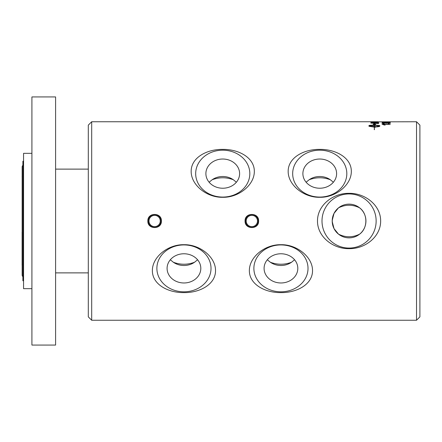 <?xml version="1.0" encoding="UTF-8"?>
<svg xmlns="http://www.w3.org/2000/svg" width="442" height="442" viewBox="0 0 442 442"><rect width="100%" height="100%" fill="white"/><g stroke="black" fill="none" stroke-linecap="round" stroke-linejoin="round"><path stroke-width="0.66" d="M31.912 288.67L23.564 288.67L23.564 153.33L31.912 153.33M55.598 221L55.598 96.936L31.912 96.936L31.912 345.064L55.598 345.064L55.598 221M23.564 161.225L22.89 161.225L22.89 280.775L23.564 280.775M88.306 272.88L55.598 272.88M416.519 121.749L416.519 320.251L419.9 316.87L419.9 125.13L416.519 121.749L375.722 121.859A963.118 911.465 -96.5 0 0 370.799 121.793L370.799 121.765A963.118 911.785 85.3 0 1 375.722 121.815L377.965 121.782L375.75 121.749A958.891 907.879 -88.6 0 0 375.722 121.749L91.687 121.749L91.687 320.251L416.519 320.251M91.687 121.749L88.306 125.13L88.306 316.87L91.687 320.251M349.069 193.347C364.667 192.95 380.744 204.944 380.65 221C380.744 237.056 364.667 249.05 349.069 248.653C333.472 249.05 317.395 237.056 317.489 221C317.395 204.944 333.472 192.95 349.069 193.347M376.136 221A27.067 27.067 0 0 0 349.069 193.933A27.067 27.067 0 0 0 322.003 221A27.067 27.067 0 0 0 349.069 248.067A27.067 27.067 0 0 0 376.136 221M365.932 221A16.862 16.862 0 0 1 349.069 237.862A16.862 16.862 0 0 1 332.207 221A16.862 16.862 0 0 1 349.069 204.138A16.862 16.862 0 0 1 365.932 221M359.639 207.862A16.862 16.862 0 0 0 338.5 207.862C345.545 204.359 352.594 204.359 359.639 207.862C367.921 213.922 367.921 228.078 359.639 234.138C352.594 237.641 345.545 237.641 338.5 234.138L334.03 228.625L332.218 221.613M211.016 268.371A27.067 23.443 0 0 1 183.949 291.814A27.067 23.443 0 0 1 156.882 268.371A27.067 23.443 0 0 1 183.949 244.929A27.067 23.443 0 0 1 211.016 268.371M183.949 244.713C199.546 244.277 215.624 256.725 215.53 270.626C215.624 284.532 199.546 292.864 183.949 292.61C168.352 292.864 152.275 284.532 152.368 270.626C152.275 256.725 168.352 244.277 183.949 244.713M200.812 268.371A16.862 14.603 0 0 1 183.949 282.974A16.862 14.603 0 0 1 167.087 268.371A16.862 14.603 0 0 1 183.949 253.769A16.862 14.603 0 0 1 200.812 268.371M308.013 268.371A27.067 23.443 0 0 1 280.946 291.814A27.067 23.443 0 0 1 253.879 268.371A27.067 23.443 0 0 1 280.946 244.929A27.067 23.443 0 0 1 308.013 268.371M280.946 244.713C296.543 244.277 312.621 256.725 312.527 270.626C312.621 284.532 296.543 292.864 280.946 292.61C265.349 292.864 249.271 284.532 249.365 270.626C249.271 256.725 265.349 244.277 280.946 244.713M297.809 268.371A16.862 14.603 0 0 1 280.946 282.974A16.862 14.603 0 0 1 264.084 268.371A16.862 14.603 0 0 1 280.946 253.769A16.862 14.603 0 0 1 297.809 268.371M249.818 173.629A27.067 23.443 180 0 1 222.746 197.071A27.067 23.443 180 0 1 195.679 173.629A27.067 23.443 180 0 1 222.746 150.186A27.067 23.443 180 0 1 249.818 173.629M222.746 149.39C238.398 149.142 254.426 157.507 254.327 171.374C254.426 185.237 238.398 197.718 222.746 197.287C207.149 197.723 191.071 185.275 191.171 171.374C191.071 157.468 207.149 149.136 222.746 149.39M205.889 173.629A16.862 14.603 180 0 1 222.746 159.026A16.862 14.603 180 0 1 239.608 173.629A16.862 14.603 180 0 1 222.746 188.231A16.862 14.603 180 0 1 205.889 173.629M346.815 173.629A27.067 23.443 180 0 1 319.743 197.071A27.067 23.443 180 0 1 292.676 173.629A27.067 23.443 180 0 1 319.743 150.186A27.067 23.443 180 0 1 346.815 173.629M319.743 149.39C335.345 149.136 351.418 157.468 351.324 171.374C351.418 185.275 335.345 197.723 319.743 197.287C304.146 197.723 288.068 185.275 288.167 171.374C288.068 157.468 304.146 149.136 319.743 149.39M302.886 173.629A16.862 14.603 180 0 1 319.743 159.026A16.862 14.603 180 0 1 336.605 173.629A16.862 14.603 180 0 1 319.743 188.231A16.862 14.603 180 0 1 302.886 173.629M233.315 179.734A16.862 14.603 0 0 0 212.182 179.734C219.226 177.12 226.271 177.12 233.315 179.734L236.382 182.22M330.312 179.734A16.862 14.603 0 0 0 309.179 179.734C316.223 177.12 323.268 177.12 330.312 179.734L333.378 182.22M332.207 221L333.03 215.795L332.207 221L333.03 226.205L332.207 221M147.86 221C147.446 212.27 161.805 212.27 161.391 221C161.805 229.73 147.446 229.73 147.86 221M245.078 221C244.664 212.27 259.029 212.27 258.614 221C259.029 229.73 244.664 229.73 245.078 221M156.418 214.873A6.387 6.387 0 0 0 148.495 219.21A6.387 6.387 0 0 0 152.833 227.127A6.387 6.387 0 0 0 160.755 222.79A6.387 6.387 0 0 0 156.418 214.873M156.208 215.585A5.641 5.641 0 0 0 149.214 219.42A5.641 5.641 0 0 0 153.042 226.415A5.641 5.641 0 0 0 160.037 222.58A5.641 5.641 0 0 0 156.208 215.585M258.006 222.685A6.387 6.387 0 0 0 253.531 214.84A6.387 6.387 0 0 0 245.691 219.315A6.387 6.387 0 0 0 250.161 227.16A6.387 6.387 0 0 0 258.006 222.685M257.288 222.486A5.641 5.641 0 0 0 253.338 215.558A5.641 5.641 0 0 0 246.409 219.514A5.641 5.641 0 0 0 250.36 226.442A5.641 5.641 0 0 0 257.288 222.486A5.641 5.641 0 0 1 250.36 226.442A5.641 5.641 0 0 1 246.409 219.514M377.258 122.804L372.181 122.583L371.705 122.97L377.783 123.318L377.258 122.804M386.579 121.837L382.844 121.837L386.579 121.953M376.91 121.749L377.667 121.749M390.385 121.848L388.347 121.981A100.063 8.984 -90.3 0 0 388.258 121.92L382.015 121.843L390.385 121.848M383.12 122.174L383.12 122.627L382.153 122.627L382.153 122.064L390.247 122.484L383.12 122.174M390.385 123.213L388.07 123.694A100.942 12.812 -91.4 0 0 387.938 123.5L389.551 123.213L387.838 122.937L386.358 123.318L384.12 122.992L382.838 123.213L384.319 123.478A102.472 17.829 92 0 0 384.142 123.672L382.015 123.219L384.142 122.837L387.822 122.777L390.385 123.213M382.015 124.235L390.247 124.462L383.833 124.462L385.048 124.948L384.07 124.948L382.015 124.235M378.695 121.975L378.695 122.434L371.733 122.091A956.648 902.249 75.7 0 1 373.893 122.152L374.827 122.185A965.836 910.409 73.8 0 1 377.761 122.279L377.761 121.953L378.695 121.975M378.114 126.29L379.606 125.926L376.159 125.418L374.457 125.379L374.457 126.484L374.275 125.379L369.424 125.815L371.512 126.395L377.043 126.644L375.081 127.235L368.982 126.285L368.971 125.594L369.484 125.379L374.275 124.981L374.275 124.329L373.319 124.252L374.363 123.545L375.65 124.445L374.457 124.346L374.457 124.981L379.761 125.594L379.755 126.279L379.186 126.534L377.424 126.843L377.424 126.373L378.114 126.29L377.424 126.373M374.457 129.677L374.275 127.031L374.457 129.677M371.424 122.462L378.059 122.76L378.695 123.567L370.799 123.091L371.424 122.462L371.937 122.638M382.153 122.29L382.932 122.064M388.966 123.644L389.551 123.213M383.208 123.611L382.838 123.213M382.087 123.335L382.949 123.119M385.308 123.125L385.8 123.009M385.8 123.23L386.418 123.069M389.363 123.075L390.319 123.324M390.247 124.456L382.507 124.456M385.048 125.169L383.833 124.462M370.799 122.152L371.733 122.069M373.893 122.119L374.827 122.136M377.761 122.18L378.695 122.202M379.606 125.926L378.711 126.191M378.711 126.406L378.114 126.506M379.827 125.931L374.457 124.981M375.142 124.401L374.363 123.766L373.319 124.473M374.275 124.55L374.275 125.202L368.904 125.716M377.043 126.86L370.766 126.528L369.131 125.926M374.275 125.594L374.275 126.484M374.457 127.246L374.275 129.677M377.446 122.859L378.059 122.76M378.059 122.986L378.695 123.567M370.799 123.091L371.424 122.688M332.218 220.387L334.03 213.375L338.5 207.862M173.38 262.266A16.862 14.603 180 0 0 194.519 262.266C187.474 264.88 180.424 264.88 173.38 262.266L170.314 259.78M197.585 259.78L194.519 262.266M270.377 262.266A16.862 14.603 180 0 0 291.516 262.266C284.471 264.88 277.421 264.88 270.377 262.266L267.311 259.78M294.582 259.78L291.516 262.266M209.11 182.22L212.182 179.734M306.107 182.22L309.179 179.734M22.144 176.397L22.1 176.844M22.1 264.973L22.1 232.111M22.144 265.603L22.1 265.156M22.144 237.973L22.144 204.027M55.598 169.12L88.306 169.12M22.89 276.946L22.144 275.388L22.144 166.612L22.89 165.054"/></g></svg>
